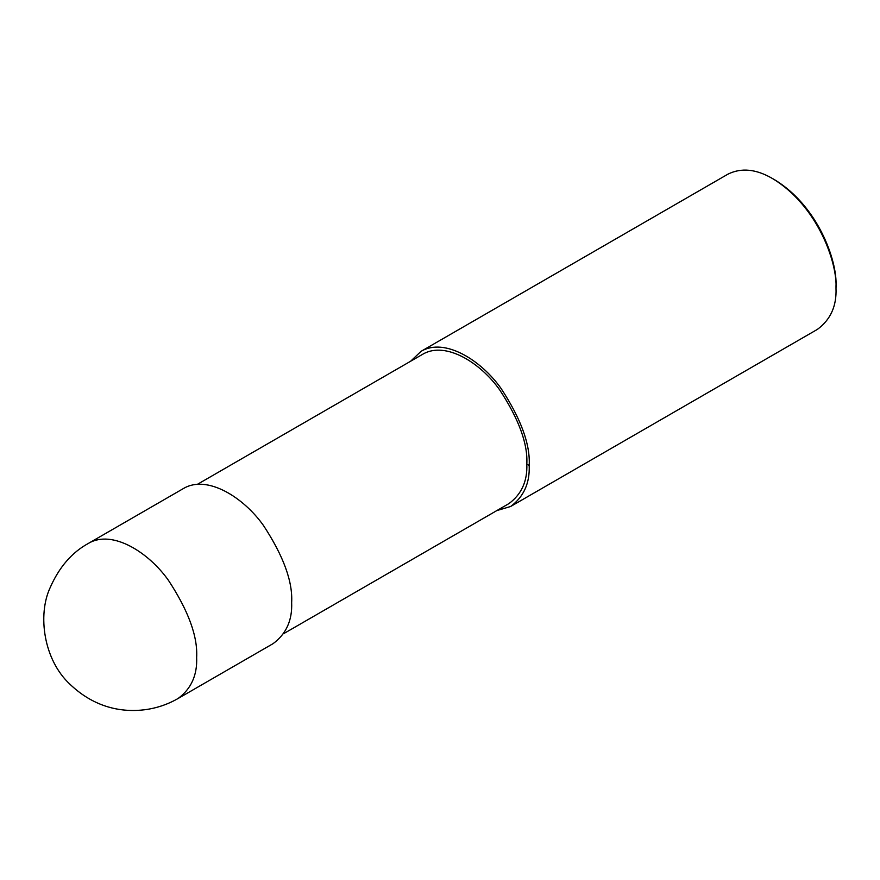<?xml version="1.0" encoding="UTF-8"?>
<svg xmlns="http://www.w3.org/2000/svg" width="880" height="880" viewBox="0 0 880 880"><rect width="100%" height="100%" fill="white"/><g stroke="black" fill="none" stroke-linecap="round" stroke-linejoin="round"><path stroke-width="1.32" d="M178.09 698.489L273.108 643.632C286.209 633.941 292.391 620.268 291.654 602.624C292.842 581.669 283.459 555.984 263.516 525.569C243.661 497.398 207.185 474.408 183.524 488.477L88.517 543.334C71.841 552.387 58.982 567.336 49.918 588.17C37.708 614.834 43.373 659.703 70.081 684.365C95.117 708.224 122.628 712.547 144.991 709.72C156.761 708.136 167.794 704.396 178.09 698.489C191.191 688.798 197.373 675.125 196.647 657.481C197.824 636.526 188.441 610.841 168.509 580.426C148.654 552.255 112.178 529.265 88.517 543.334M283.58 633.71L508.959 503.58C521.565 494.252 527.516 481.096 526.812 464.112C527.945 443.949 518.925 419.232 499.73 389.95C480.623 362.835 445.511 340.714 422.741 354.244L197.351 484.363M496.804 510.598L510.631 506.495C523.743 496.804 529.925 483.131 529.188 465.487C530.365 444.532 520.993 418.847 501.05 388.432C481.195 360.261 444.719 337.271 421.058 351.34L410.586 361.262M510.631 506.495L817.443 329.351C830.555 319.671 836.737 305.998 836 288.343C837.507 262.394 817.399 205.678 772.662 178.64C756.184 168.993 741.257 167.519 727.87 174.196L421.058 351.34M836 288.343L836 286.066C837.463 260.92 817.982 205.975 774.642 179.784L772.662 178.64M526.812 464.112L529.188 465.487"/></g></svg>
